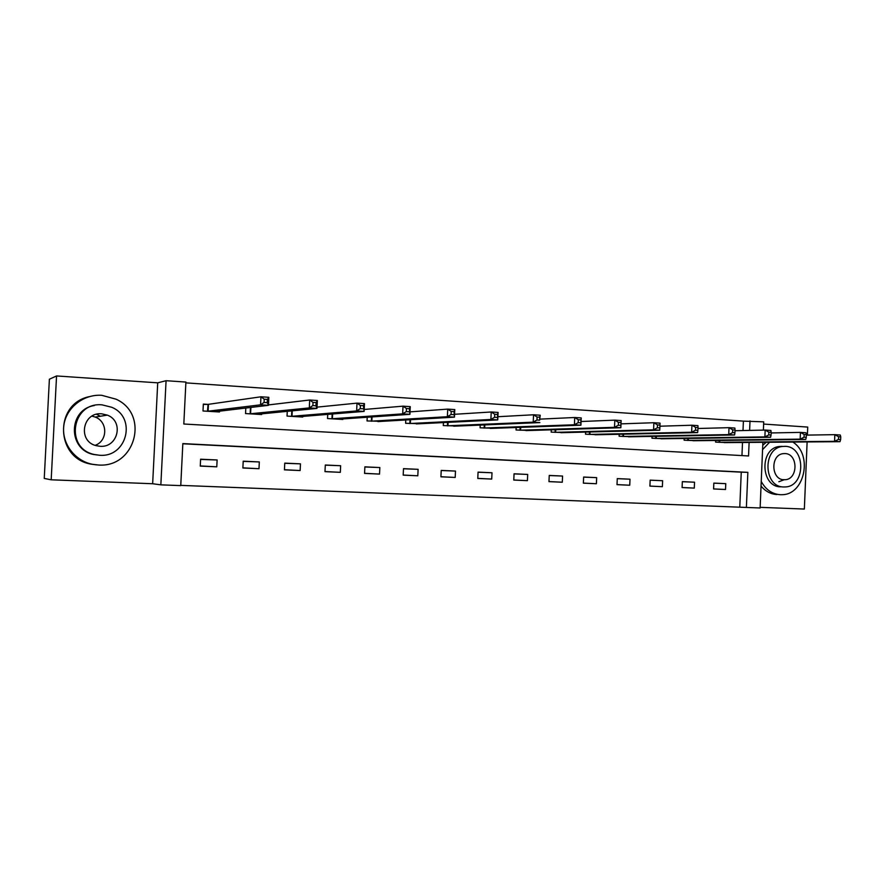 <?xml version="1.0" encoding="UTF-8"?>
<svg xmlns="http://www.w3.org/2000/svg" width="885" height="885" viewBox="0 0 885 885"><rect width="100%" height="100%" fill="white"/><g stroke="black" fill="none" stroke-linecap="round" stroke-linejoin="round"><path stroke-width="1.33" d="M762.87 442.301L760.126 507.979L746.387 507.448L747.858 472.347L182.841 443.595L180.75 485.611L160.849 484.847L166.07 380.705L185.905 382.066L183.814 424.015L748.544 455.963L749.119 442.411M152.651 483.741L157.718 382.829L56.551 375.948L49.383 379.234L44.25 478.431L51.186 479.803L152.651 483.741L160.849 484.847M760.16 507.337L804.354 509.052L807.12 441.947M180.761 485.378L746.387 507.448M56.551 375.948L51.186 479.803M807.397 435.088L807.728 427.079L763.633 424.07M739.794 507.005L741.254 472.159L182.83 443.783M725.766 483.652L713.841 483.099L713.587 488.962L725.523 489.493L725.766 483.652L713.83 483.166M694.537 482.203L682.346 481.639L682.092 487.558L694.283 488.1L694.537 482.203L682.346 481.694M662.622 480.721L650.165 480.135L649.911 486.119L662.367 486.684L662.622 480.721L650.165 480.201M630.009 479.194L617.276 478.608L617.011 484.659L629.744 485.223L630.009 479.194L617.265 478.674M596.667 477.646L583.646 477.037L583.37 483.155L596.401 483.741L596.667 477.646L583.635 477.115M562.572 476.053L549.242 475.433L548.966 481.628L562.296 482.225L562.572 476.053L549.242 475.522M527.692 474.437L514.063 473.796L513.776 480.057L527.405 480.666L527.692 474.437L514.063 473.895M492.005 472.767L478.066 472.125L477.778 478.453L491.717 479.073L492.005 472.767L478.055 472.225M455.487 471.074L441.217 470.411L440.918 476.816L455.2 477.446L455.487 471.074L441.217 470.51M418.107 469.327L403.494 468.652L403.195 475.134L417.808 475.787L418.107 469.327L403.494 468.773M379.842 467.545L364.874 466.849L364.565 473.409L379.532 474.083L379.842 467.545L364.863 466.981M340.637 465.72L325.304 465.012L324.983 471.65L340.327 472.336L340.637 465.72L325.293 465.156M300.469 463.851L284.76 463.12L284.439 469.846L300.148 470.543L300.469 463.851L284.76 463.286M259.316 461.937L243.209 461.185L242.877 467.988L258.984 468.707L259.316 461.937L243.198 461.373M217.124 459.968L200.607 459.204L200.264 466.096L216.781 466.826L217.124 459.968L200.596 459.426M743.002 430.552L743.4 421.127L185.872 382.873M741.951 455.598L742.504 442.467M727.503 442.588L715.578 442.102L715.644 440.476M696.307 440.686L684.116 440.199L684.193 438.451M664.436 438.728L651.98 438.241L652.057 436.382M631.857 436.736L619.124 436.25L619.212 434.258M598.559 434.69L585.538 434.203L585.627 432.068M564.497 432.599L551.178 432.123L551.289 429.811M529.673 430.453L516.043 429.988L516.154 427.477M494.029 428.263L480.09 427.809L480.212 425.065M457.567 426.017L443.285 425.574L443.429 422.565M420.231 423.705L405.618 423.284L405.772 419.966M382.01 421.337L367.043 420.939L367.22 417.233M342.871 418.893L342.838 419.468L327.527 418.539L327.727 414.357M302.758 416.381L302.725 417.034L287.039 416.083L287.271 411.304M261.661 413.793L261.628 414.534L245.543 413.56L245.82 408.007M208.462 404.412L203.329 404.412M207.809 404.379L203.34 404.091L202.997 410.983L219.491 411.979L219.535 411.116M157.718 382.829L166.07 380.705M743.4 421.127L763.722 421.846L763.379 430.11M749.617 430.409L750.015 420.906M741.254 472.159L747.858 472.347M713.587 488.918L725.523 489.493M682.092 487.513L694.283 488.1M649.911 486.075L662.367 486.684M617.011 484.604L629.744 485.223M583.37 483.099L596.401 483.741M548.977 481.562L562.296 482.225M513.787 479.991L527.405 480.666M477.778 478.376L491.717 479.073M440.929 476.727L455.2 477.446M403.195 475.046L417.808 475.787M364.565 473.309L379.532 474.083M324.994 471.539L340.327 472.336M284.439 469.725L300.148 470.543M242.888 467.855L258.984 468.707M200.275 465.93L216.781 466.826M724.284 442.633L839.998 441.67L834.566 441.327L834.843 434.668L806.368 435.11M838.571 436.736L834.843 434.668L840.274 435.022L840.75 436.88L838.571 436.736L838.46 439.414L840.639 439.557L840.75 436.88M838.46 439.414L834.566 441.327L718.797 442.301M840.639 439.557L839.998 441.67M761.233 481.429C765.746 489.648 772.074 494.073 780.227 494.704L782.141 494.693C804.885 494.693 812.961 454.237 792.772 442.058M783.623 486.96L785.294 486.938C805.87 486.429 805.881 446.604 785.305 446.35L782.108 446.516C762.306 448.728 763.755 487.148 783.623 486.96M785.006 453.562L783.125 453.651C770.271 454.89 771.034 479.814 783.922 479.736L785.172 479.714C798.347 479.183 798.181 453.673 785.006 453.562M778.844 481.728L784.387 479.681M780.559 486.827C760.735 487.015 759.286 448.739 779.043 446.527L782.229 446.361M766.288 442.279L762.748 445.277M761.045 486.053C765.436 491.33 770.724 494.162 776.919 494.538M769.563 442.246L762.56 449.668M98.18 464.99C135.394 468.198 149.797 414.235 116.035 399.179L101.742 395.307C83.588 394.035 66.22 407.609 63.875 425.287C61.319 442.942 74.384 460.687 92.272 464.26L98.18 464.99M99.551 455.255C126.975 457.722 136.998 417.454 111.654 407.244L102.118 404.865C71.84 401.613 64.439 448.562 94.385 454.503L99.551 455.255L93.533 454.481C67.581 449.458 68.189 409.545 94.275 405.551M101.664 413.815C82.493 411.813 77.371 441.283 96.166 445.664L100.005 446.283C117.993 447.965 124.21 421.282 107.328 415.12L101.664 413.815M100.326 416.26L97.25 414.6M97.228 414.589L96.509 414.291M92.018 416.116L95.248 417.078C107.926 421.714 107.848 440.929 95.138 445.343M89.164 396.668C53.753 403.991 55.556 458.651 91.365 464.183L96.454 464.868M693.021 440.741L805.726 439.491L800.162 439.137L800.438 432.389L771.134 432.942M804.155 434.491L800.438 432.389L806.003 432.765L806.39 434.635L804.155 434.491L804.045 437.201L806.279 437.345L806.39 434.635M804.045 437.201L800.162 439.137L687.413 440.398M806.279 437.345L805.726 439.491M661.073 438.794L770.603 437.256L764.883 436.902L765.171 430.066L735.015 430.729M768.877 432.19L765.171 430.066L770.879 430.442L771.167 432.334L768.877 432.19L768.755 434.922L771.045 435.077L771.167 432.334M768.755 434.922L764.883 436.902L655.342 438.451M771.045 435.077L770.603 437.256M628.427 436.814L734.583 434.966L728.72 434.601L729.019 427.676L697.955 428.484M732.703 429.822L729.019 427.676L734.871 428.063L735.048 429.977L732.703 429.822L732.581 432.599L734.926 432.743L735.048 429.977M732.581 432.599L728.72 434.601L622.564 436.46M734.926 432.743L734.583 434.966M595.041 434.789L697.634 432.621L691.628 432.234L691.926 425.231L659.933 426.205M695.588 427.4L691.926 425.231L697.933 425.63L698 427.555L695.588 427.4L695.466 430.21L697.878 430.364L698 427.555M695.466 430.21L691.628 432.234L589.056 434.424M697.878 430.364L697.634 432.621M560.913 432.71L659.734 430.21L653.572 429.822L653.871 422.72L621.005 423.871M657.511 424.911L653.871 422.72L660.044 423.13L659.989 425.077L657.511 424.911L657.389 427.754L659.867 427.909L659.989 425.077M657.389 427.754L653.572 429.822L554.784 432.345M659.867 427.909L659.734 430.21M525.989 430.597L620.839 427.732L614.511 427.333L614.821 420.143L581.058 421.514M618.438 422.355L614.821 420.143L621.148 420.563L620.839 427.732L620.971 422.521L618.438 422.355L618.305 425.242L620.839 425.397M618.305 425.242L614.511 427.333L519.727 430.21M620.971 422.521L621.148 420.563M490.268 428.428L580.903 425.198L574.398 424.778L574.719 417.499L540.038 419.125M578.303 419.733L574.719 417.499L581.224 417.919L580.903 425.198L580.914 419.899L578.303 419.733L578.182 422.654L580.781 422.82M578.182 422.654L574.398 424.778L483.863 428.03M580.914 419.899L581.224 417.919M453.728 426.205L539.883 422.587L533.212 422.167L447.146 425.807M536.963 419.999L539.629 420.176L539.761 417.211L537.095 417.045L536.963 419.999L533.212 422.167L533.544 414.777L497.89 416.713M537.095 417.045L533.544 414.777L540.215 415.22L539.629 420.176M539.761 417.211L540.215 415.22M416.282 423.915L497.746 419.91L490.887 419.468L491.23 411.99L454.569 414.291M494.737 414.269L491.23 411.99L498.089 412.432L497.746 419.91L497.492 414.457L494.737 414.269L494.604 417.277L497.359 417.454M494.604 417.277L490.887 419.468L409.567 423.528M497.492 414.457L498.089 412.432M377.95 421.581L454.436 417.156L447.379 416.702L447.733 409.113L410.02 411.868M451.206 411.425L447.733 409.113L454.779 409.578L454.436 417.156L454.038 411.613L451.206 411.425L451.073 414.468L453.894 414.656M451.073 414.468L447.379 416.702L371.092 421.183M454.038 411.613L454.779 409.578M338.723 419.224L409.91 414.324L402.653 413.859L403.018 406.16L364.2 409.467M406.447 408.505L403.018 406.16L410.264 406.635L409.91 414.324L409.357 408.693L406.447 408.505L406.303 411.591L409.213 411.779M406.303 411.591L402.653 413.859L331.676 418.793M409.357 408.693L410.264 406.635M298.51 416.78L364.111 411.403L356.644 410.939L357.009 403.129L317.04 407.133M360.405 405.496L357.009 403.129L364.476 403.615L364.111 411.403L363.392 405.695L360.405 405.496L360.261 408.627L363.248 408.815M360.261 408.627L356.644 410.939L291.287 416.337M363.392 405.695L364.476 403.615M257.303 414.28L316.974 408.416L309.296 407.919L309.684 399.998L268.487 404.921M313.024 402.398L309.684 399.998L317.361 400.507L316.974 408.416L315.945 405.772L316.1 402.598L313.024 402.398L312.87 405.573L315.945 405.772M312.87 405.573L309.296 407.919L249.902 413.826M316.1 402.598L317.361 400.507M215.055 411.713L268.465 405.33L260.555 404.821L260.953 396.79L208.052 404.379L207.466 411.248M264.239 399.212L260.953 396.79L268.852 397.31L268.465 405.33L267.248 402.642L267.403 399.423L264.239 399.212L264.073 402.432L267.248 402.642M264.073 402.432L260.555 404.821L207.709 411.248M267.403 399.423L268.852 397.31M719.815 440.431L719.726 442.312M719.184 440.431L719.107 442.301M688.419 438.396L688.331 440.409M687.8 438.407L687.722 440.398M656.349 436.316L656.25 438.451M655.741 436.327L655.652 438.451M623.56 434.17L623.46 436.46M622.963 434.181L622.863 436.46M590.041 431.957L589.93 434.424M589.454 431.969L589.344 434.424M555.758 429.679L555.636 432.345M555.194 429.69L555.072 432.345M520.701 427.322L520.568 430.21M520.148 427.344L520.015 430.221M484.825 424.877L484.681 428.03M484.283 424.9L484.139 428.041M448.109 422.333L447.954 425.807M447.589 422.366L447.423 425.807M410.529 419.689L410.352 423.517M410.02 419.711L409.844 423.528M372.054 416.901L371.844 421.183M371.556 416.935L371.357 421.194M332.638 413.959L332.406 418.782M332.163 414.003L331.941 418.793M292.271 410.817L292.006 416.326M291.807 410.861L291.541 416.337M250.898 407.41L250.588 413.815M250.466 407.454L250.145 413.826M208.462 404.356L208.119 411.237M782.937 479.637L785.172 479.714M779.043 446.527L782.108 446.516M95.248 417.078L107.328 415.12M93.533 454.481L94.385 454.503M92.272 464.26L91.365 464.183M332.616 413.959L332.384 418.782M292.216 410.817L291.95 416.337M250.831 407.41L250.521 413.815M208.373 404.368L208.03 411.248"/></g></svg>
